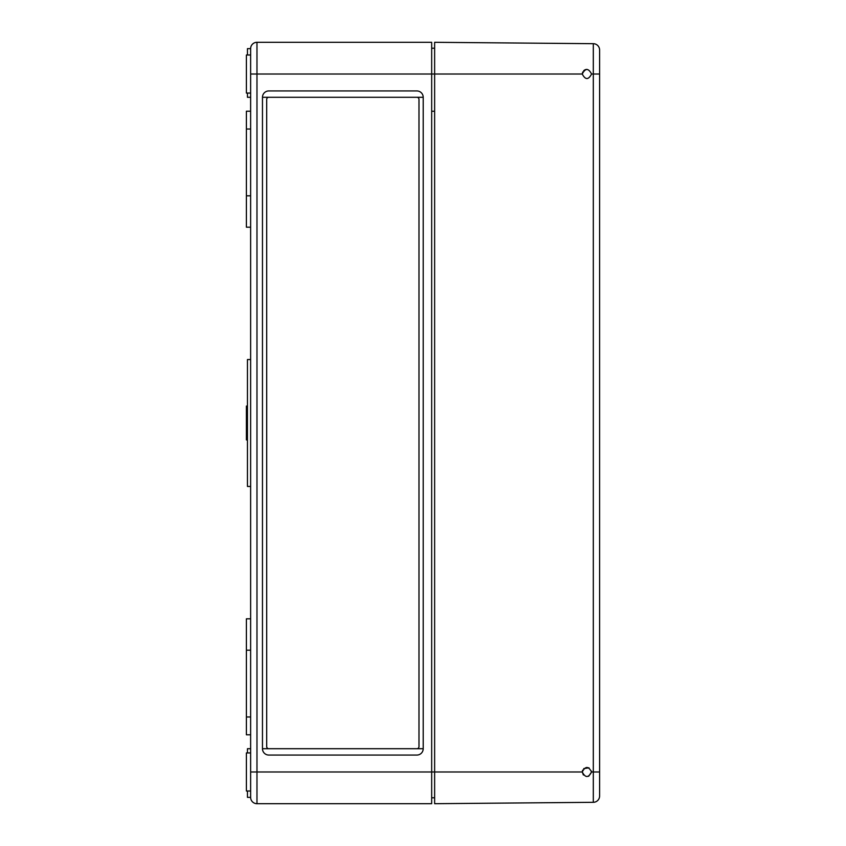 <?xml version="1.0" encoding="UTF-8"?>
<svg xmlns="http://www.w3.org/2000/svg" width="846" height="846" viewBox="0 0 846 846"><rect width="100%" height="100%" fill="white"/><g stroke="black" fill="none" stroke-linecap="round" stroke-linejoin="round"><path stroke-width="1.27" d="M268.817 748.71L262.471 748.71L262.471 97.29L423.212 97.29A6.345 6.345 0 0 0 416.867 90.945L268.817 90.945A6.345 6.345 0 0 0 262.471 97.29L268.817 97.29A2.115 2.115 0 0 0 266.702 99.405L266.702 746.595A2.115 2.115 0 0 0 268.817 748.71L416.867 748.71A2.115 2.115 0 0 0 418.982 746.595L418.982 99.405A2.115 2.115 0 0 0 416.867 97.29L423.212 97.29L423.212 748.71L262.471 748.71A6.345 6.345 0 0 0 268.817 755.055L416.867 755.055A6.345 6.345 0 0 0 423.212 748.71L416.867 748.71M416.867 97.29L268.817 97.29M247.455 54.99L247.455 48.645L250.628 48.645L250.628 74.025L256.973 74.025L256.973 771.975L434.633 771.975L434.633 74.025L256.973 74.025L256.973 42.3A6.345 6.345 0 0 0 250.628 48.645A6.345 6.345 0 0 1 256.973 42.3L431.672 42.3L431.672 803.7L256.973 803.7A6.345 6.345 0 0 1 250.628 797.355L247.455 797.355L247.455 791.01M247.455 93.06L247.455 97.29L250.628 97.29M250.628 748.71L247.455 748.71L247.455 752.94M250.628 752.94L246.398 752.94L246.398 791.01L250.628 791.01L250.628 797.355A6.345 6.345 0 0 0 256.973 803.7A6.345 6.345 0 0 1 250.628 797.355A6.345 6.345 0 0 0 256.973 803.7L256.973 771.975L250.628 771.975L250.628 797.355M250.628 771.975L250.628 486.45L247.455 486.45L247.455 359.55L250.628 359.55L250.628 74.025M250.628 111.207L246.398 111.207L246.398 227.193L250.628 227.193M250.628 618.807L246.398 618.807L246.398 734.793L250.628 734.793M247.455 406.08L246.398 406.08L246.398 439.92L247.455 439.92M250.628 54.99L246.398 54.99L246.398 93.06L250.628 93.06M431.672 797.778L434.633 797.778M431.672 48.222L434.633 48.222M250.628 359.55L250.628 486.45M582.64 770.124L582.26 771.975C585.358 777.982 588.456 777.982 591.566 771.975L591.491 771.15M588.657 776.29L591.566 771.975C588.467 766 585.358 766 582.26 771.975L583.37 774.989M588.996 767.819L583.687 768.623M582.26 771.975L434.633 771.975L434.633 803.7L593.31 802.315A6.345 6.345 0 0 0 599.603 795.97L599.603 771.975L599.603 795.97A6.345 6.345 0 0 1 593.31 802.315A6.345 6.345 0 0 0 599.603 795.97M593.31 802.315L593.31 771.975L599.603 771.975L599.603 74.025L593.31 74.025L593.31 43.685A6.345 6.345 0 0 1 599.603 50.03L599.603 74.025L599.603 50.03A6.345 6.345 0 0 0 593.31 43.685L434.633 42.3L434.633 74.025L582.26 74.025C585.369 80.021 588.467 80.032 591.566 74.025C588.467 80 585.358 80 582.26 74.025L582.725 71.984M586.955 69.372L585.4 69.626M585.168 69.71L583.687 70.673M591.566 771.975L593.31 771.975L593.31 74.025L591.566 74.025C588.467 68.018 585.358 68.018 582.26 74.025M431.672 111.249L434.633 111.249L431.672 111.249M246.398 129.015L250.628 129.015M246.398 716.985L250.628 716.985M246.398 195.807L250.628 195.807M246.398 650.193L250.628 650.193"/></g></svg>
